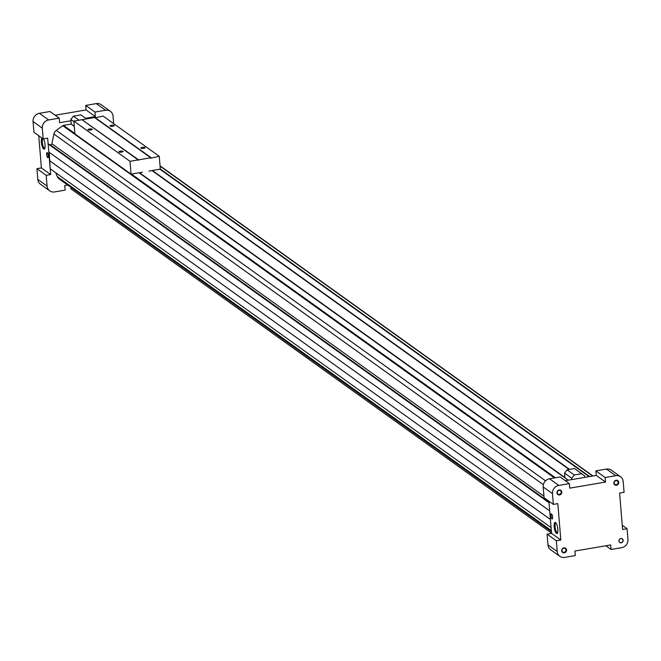 <?xml version="1.0" encoding="UTF-8"?>
<svg xmlns="http://www.w3.org/2000/svg" width="661" height="661" viewBox="0 0 661 661"><rect width="100%" height="100%" fill="white"/><g stroke="black" fill="none" stroke-linecap="round" stroke-linejoin="round"><path stroke-width="0.99" d="M565.99 549.911A2.123 1.942 125.6 0 0 562.404 549.117A2.123 1.942 125.6 0 0 564.94 551.976A2.123 1.942 125.6 0 0 565.99 549.911M623.001 540.285A2.123 1.942 125.6 0 0 619.423 539.492A2.123 1.942 125.6 0 0 621.951 542.351A2.123 1.942 125.6 0 0 623.001 540.285M139.43 172.703L564.915 477.506M151.947 170.563L569.187 469.459M549.704 510.87L48.823 152.055L48.154 143.949L50.17 144.751A1.297 1.19 -54.4 0 0 51.889 143.734L53.905 134.043A5.61 5.139 -54.4 0 1 56.292 130.366L62.778 125.697A1.727 1.578 -54.4 0 1 63.506 125.392L71.074 124.094L74.288 126.391M139.025 172.769L568.179 480.208M48.154 143.949L549.035 502.765M551.076 527.585L50.195 168.77L49.261 152.369M49.525 160.664L550.406 519.472M551.398 531.543L58.994 178.792A5.61 5.139 -54.4 0 1 57.333 176.669L55.755 172.752M551.53 533.138L70.785 188.749L71.289 187.608M552.249 518.91A2.586 0.76 80.3 0 1 551.059 515.754A2.586 0.76 80.3 0 1 551.39 513.837M552.579 516.993A2.586 0.76 -99.7 0 0 551.307 513.837A2.586 0.76 -99.7 0 0 550.894 515.787A2.586 0.76 -99.7 0 0 552.175 518.943A2.586 0.76 -99.7 0 0 552.579 516.993M557.843 529.329A5.676 1.669 -99.7 0 0 555.595 522.595A5.676 1.669 -99.7 0 0 554.356 528.279A5.676 1.669 -99.7 0 0 557.413 533.237A5.676 1.669 -99.7 0 0 557.843 529.329M555.992 523.016A4.933 1.454 -99.7 0 0 555.86 523.016A4.933 1.454 -99.7 0 0 555.265 528.131A4.933 1.454 -99.7 0 0 557.52 532.749A4.933 1.454 -99.7 0 0 557.644 532.708M47.997 157.673A2.586 0.76 80.3 0 1 46.799 154.525A2.586 0.76 80.3 0 1 47.129 152.6M46.642 154.55A2.586 0.76 80.3 0 1 47.047 152.6A2.586 0.76 80.3 0 1 48.228 155.029A2.586 0.76 80.3 0 1 47.914 157.706A2.586 0.76 80.3 0 1 46.642 154.55M42.007 138.066A5.676 1.669 -99.7 0 0 41.858 145.139A5.676 1.669 -99.7 0 0 44.634 148.775A5.676 1.669 -99.7 0 0 45.072 144.858A5.676 1.669 -99.7 0 0 43.436 138.884M42.849 138.67A4.933 1.454 -99.7 0 0 42.568 144.09A4.933 1.454 -99.7 0 0 44.75 148.287A4.933 1.454 -99.7 0 0 44.874 148.246M568.303 480.183L564.94 477.779L564.56 473.102L567.088 469.822L574.566 468.542L584.754 476.036L584.861 477.358M571.856 479.58L571.74 478.258L574.277 474.97L581.754 473.697M567.088 469.822L574.277 474.97M564.56 473.102L571.74 478.258M74.28 126.284L71.248 124.111L70.859 119.434L73.396 116.154L80.873 114.874L86.517 118.922M73.396 116.154L79.039 120.195M70.859 119.434L73.892 121.607M67.752 185.072L64.761 185.584L65.133 190.128L54.566 191.938A7.329 6.717 -54.4 0 1 49.715 190.864L40.453 184.229A7.329 6.717 -54.4 0 1 37.809 179.445L36.925 168.687L41.395 167.927L38.751 135.736M49.715 190.864A7.329 6.717 -54.4 0 1 47.08 186.08L46.196 175.322L50.666 174.562L47.666 138.157L43.196 138.917L33.934 132.283L33.05 121.525A7.329 6.717 -54.4 0 1 39.379 113.32L49.947 111.511L59.217 118.154L59.589 122.698L70.975 120.756M55.152 115.237L86.087 109.957L85.715 105.413L96.283 103.603A7.329 6.717 -54.4 0 1 101.133 104.678L110.395 111.312A7.329 6.717 -54.4 0 1 113.039 116.096L113.659 123.64M85.6 118.261L95.358 116.6L94.977 112.048L105.545 110.247A7.329 6.717 -54.4 0 1 110.395 111.312M43.196 138.917L42.312 128.168A7.329 6.717 -54.4 0 1 48.65 119.955L59.217 118.154M85.715 105.413L94.977 112.048M86.087 109.957L95.358 116.6M41.395 167.927L50.666 174.562M36.925 168.687L46.196 175.322M566.576 549.944A2.586 2.371 125.6 0 0 562.742 548.415A2.586 2.371 125.6 0 0 563.098 552.72A2.586 2.371 125.6 0 0 566.576 549.944M618.927 541.012A2.239 2.057 -54.4 0 1 620.861 538.5A2.239 2.057 -54.4 0 1 623.158 540.293A2.239 2.057 -54.4 0 1 621.216 542.805A2.239 2.057 -54.4 0 1 618.927 541.012M618.721 482.315A2.586 2.371 125.6 0 0 614.887 480.795A2.586 2.371 125.6 0 0 615.234 485.091A2.586 2.371 125.6 0 0 618.721 482.315M561.817 492.032A2.586 2.371 125.6 0 0 557.983 490.503A2.586 2.371 125.6 0 0 558.338 494.8A2.586 2.371 125.6 0 0 561.817 492.032M622.596 529.478L627.066 528.717L627.95 539.475A7.329 6.717 -54.4 0 1 621.621 547.68L611.053 549.489L610.673 544.937L574.913 551.043L575.285 555.587L564.717 557.397A7.329 6.717 -54.4 0 1 559.867 556.322A7.329 6.717 -54.4 0 1 557.231 551.538L556.347 540.781L560.817 540.02L557.826 503.616L553.356 504.376L552.472 493.627A7.329 6.717 -54.4 0 1 558.801 485.414L569.369 483.612L569.741 488.157L605.509 482.059L605.137 477.506L615.697 475.705A7.329 6.717 -54.4 0 1 620.547 476.771A7.329 6.717 -54.4 0 1 623.191 481.555L624.075 492.313L619.605 493.073L622.596 529.478M559.867 556.322L550.605 549.688A7.329 6.717 -54.4 0 1 547.961 544.904L547.077 534.146L551.555 533.386L548.903 501.195M553.356 504.376L544.086 497.741L543.202 486.983A7.329 6.717 -54.4 0 1 549.531 478.771L560.098 476.969L569.369 483.612M565.304 480.696L596.239 475.416L595.867 470.872L606.434 469.062A7.329 6.717 -54.4 0 1 611.285 470.136L620.547 476.771M605.137 477.506L595.867 470.872M605.509 482.059L596.239 475.416M560.817 540.02L551.555 533.386M556.347 540.781L547.077 534.146M611.053 549.489L605.848 545.763M627.066 528.717L622.249 525.264M152.352 170.497L569.592 469.393M561.222 491.991A2.123 1.942 125.6 0 0 557.644 491.206A2.123 1.942 125.6 0 0 560.181 494.064A2.123 1.942 125.6 0 0 561.222 491.991M618.126 482.282A2.123 1.942 125.6 0 0 614.548 481.497A2.123 1.942 125.6 0 0 617.077 484.356A2.123 1.942 125.6 0 0 618.126 482.282M119.03 151.972A2.123 0.578 175.3 0 1 118.914 151.807A2.123 0.578 175.3 0 1 120.98 151.055A2.123 0.578 175.3 0 1 123.136 151.46A2.123 0.578 175.3 0 1 121.401 152.17A2.123 0.578 175.3 0 1 119.03 151.972M142.437 172.191L131.06 174.132L130.002 161.309L150.733 157.772L150.766 158.186L159.268 156.31L160.317 169.133L148.94 171.075M95.019 117.856L103.116 116.088L159.268 156.31M130.002 161.309L73.85 121.079L74.908 133.902L131.06 174.132M88.144 129.845A2.123 0.578 175.3 0 1 88.029 129.68A2.123 0.578 175.3 0 1 90.094 128.928A2.123 0.578 175.3 0 1 92.259 129.333A2.123 0.578 175.3 0 1 90.516 130.043A2.123 0.578 175.3 0 1 88.144 129.845M73.85 121.079L81.981 119.691L138.132 159.921M138.132 159.945L138.57 160.259M82.418 120.005L138.537 159.846M82.385 119.624L94.581 117.542L150.733 157.772M150.733 157.797L151.171 158.111M94.986 117.476L151.138 157.698M112.783 126.259A2.123 0.578 175.3 0 1 109.974 125.937A2.123 0.578 175.3 0 1 112.04 125.185A2.123 0.578 175.3 0 1 114.204 125.59A2.123 0.578 175.3 0 1 112.783 126.259M143.668 148.378A2.123 0.578 175.3 0 1 140.859 148.056A2.123 0.578 175.3 0 1 142.925 147.312A2.123 0.578 175.3 0 1 145.09 147.709A2.123 0.578 175.3 0 1 143.668 148.378M63.506 125.392L74.875 133.539M131.448 174.066L555.405 477.771M62.778 125.697L554.472 477.928M56.292 130.366L545.54 480.853M53.905 134.043L543.375 484.687M51.889 143.734L543.962 496.246M50.17 144.751L548.977 502.079M57.333 176.669L551.315 530.543M96.283 103.603L105.545 110.247M39.379 113.32L48.65 119.955M33.05 121.525L42.312 128.168M37.809 179.445L47.08 186.08M615.697 475.705L606.434 469.062M558.801 485.414L549.531 478.771M552.472 493.627L543.202 486.983M557.231 551.538L547.961 544.904M160.069 166.118L592.686 476.027M160.309 168.993L589.637 476.548M159.929 169.199L589.091 476.639M592.975 475.978L160.053 165.837"/></g></svg>
